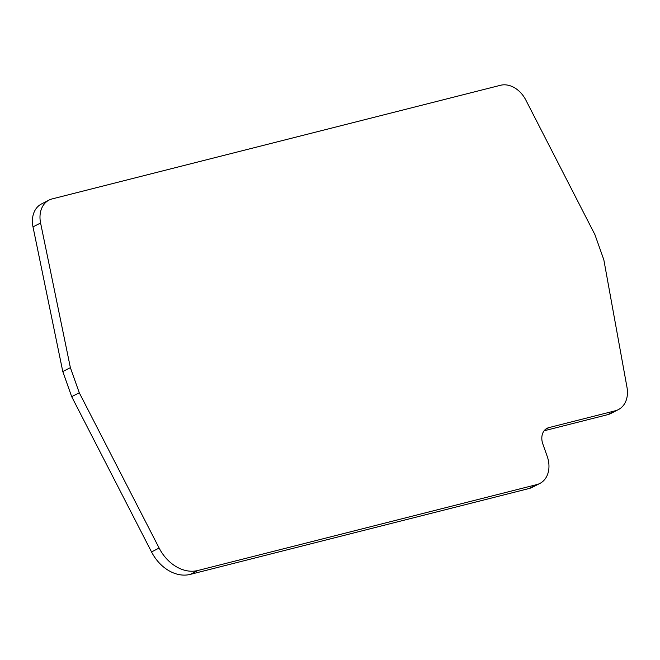 <?xml version="1.0" encoding="UTF-8"?>
<svg xmlns="http://www.w3.org/2000/svg" width="660" height="660" viewBox="0 0 660 660"><rect width="100%" height="100%" fill="white"/><g stroke="black" fill="none" stroke-linecap="round" stroke-linejoin="round"><path stroke-width="0.99" d="M618.362 409.621A25.088 19.165 -117.1 0 1 615.26 410.792L548.881 427.614A14.528 11.096 -117.1 0 0 547.082 428.29A14.528 11.096 -117.1 0 0 542.833 443.974L547.206 456.349A25.088 19.165 -117.1 0 1 539.863 483.442L532.282 487.319A25.088 19.165 -117.1 0 1 529.171 488.491L190.228 574.39A38.288 29.246 -117.1 0 1 151.536 551.933L71.684 396.652L62.791 371.539L70.381 367.661L40.59 223.006A25.088 19.165 -117.1 0 1 49.087 200.062A25.088 19.165 -117.1 0 1 52.198 198.899L500.453 85.288A25.088 19.165 -117.1 0 1 525.822 100.023L594.949 234.712L603.834 259.801L627 387.387A25.088 19.165 -117.1 0 1 618.362 409.621L610.772 413.507A25.088 19.165 -117.1 0 1 607.67 414.67L544.12 430.782M62.791 371.539L33 226.883A25.088 19.165 -117.1 0 1 41.506 203.948L49.087 200.062M71.684 396.652L79.274 392.766L70.381 367.661M539.863 483.442A25.088 19.165 -117.1 0 1 536.761 484.605L197.819 570.512A38.288 29.246 -117.1 0 1 159.126 548.047L79.274 392.766M607.67 414.67L615.26 410.792M548.881 427.614L545.482 429.355M33 226.883L40.59 223.006M151.536 551.933L159.126 548.047M190.228 574.39L197.819 570.512M529.171 488.491L536.761 484.605"/></g></svg>
